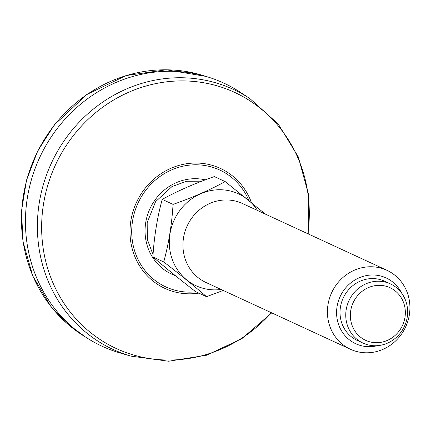 <?xml version="1.0" encoding="UTF-8"?>
<svg xmlns="http://www.w3.org/2000/svg" width="431" height="431" viewBox="0 0 431 431"><rect width="100%" height="100%" fill="white"/><g stroke="black" fill="none" stroke-linecap="round" stroke-linejoin="round"><path stroke-width="0.65" d="M130.943 356.13L120.114 352.989A144.967 135.878 -65.2 0 1 27.39 197.635A144.967 135.878 -65.2 0 1 240.568 92.444L249.975 98.656A143.259 134.273 114.8 0 0 39.313 202.608A143.259 134.273 114.8 0 0 130.943 356.13L168.607 361.226L206.562 355.236L241.839 338.674L271.729 312.879M346.19 309.652A32.616 30.574 114.8 0 0 363.01 343.098A32.616 30.574 114.8 0 0 407.198 317.324A32.616 30.574 114.8 0 0 390.384 283.884A32.616 30.574 114.8 0 0 346.19 309.652M350.726 310.611A28.996 27.175 114.8 0 0 387.404 340.388A28.996 27.175 114.8 0 0 395.394 291.06A28.996 27.175 114.8 0 0 350.726 310.611M327.996 304.663A43.488 40.762 114.8 0 0 350.419 349.255A43.488 40.762 114.8 0 0 409.342 314.894A43.488 40.762 114.8 0 0 386.919 270.302A43.488 40.762 114.8 0 0 327.996 304.663M401.703 293.225A36.242 33.968 114.8 0 0 365.897 275.684A36.242 33.968 114.8 0 0 337.069 306.576A36.242 33.968 114.8 0 0 377.459 345.667M350.419 349.255L205.937 282.461A43.488 40.762 -65.2 0 1 187.183 225.882A43.488 40.762 -65.2 0 1 242.437 203.507L386.919 270.302M162.212 199.375C177.664 190.917 195.033 183.315 214.32 176.57L225.171 181.586C209.719 190.039 192.35 197.64 173.057 204.391L162.212 199.375C157.229 217.644 154.12 236.829 152.892 256.924C165.305 267.656 179.565 279.24 195.679 291.663L206.53 296.679L223.199 290.44M152.892 256.924L163.737 261.935C179.851 274.364 194.117 285.942 206.53 296.679M173.057 204.391C171.84 224.4 168.731 243.585 163.737 261.935M265.399 214.126L225.171 181.586M221.081 289.465A50.616 47.442 -65.2 0 1 170.719 254.301A50.616 47.442 -65.2 0 1 198.168 194.925A50.616 47.442 -65.2 0 1 257.582 210.511M363.01 343.098L357.272 340.447A32.616 30.574 -65.2 0 1 343.211 298.01A32.616 30.574 -65.2 0 1 384.651 281.233L390.384 283.884M198.826 293.118A66.105 61.962 -65.2 0 1 130.879 220.656A66.105 61.962 -65.2 0 1 186.693 163.721A66.105 61.962 -65.2 0 1 251.381 202.376M248.773 200.243A64.364 60.329 114.8 0 0 175.266 168.435A64.364 60.329 114.8 0 0 132.603 242.421A64.364 60.329 114.8 0 0 195.981 291.803M271.406 312.728A141.082 132.236 -65.2 0 1 114.856 347.86A141.082 132.236 -65.2 0 1 43.531 203.874A141.082 132.236 -65.2 0 1 196.358 81.701A141.082 132.236 -65.2 0 1 307.906 233.774M175.304 275.614A50.303 47.151 -65.2 0 1 145.721 222.541A50.303 47.151 -65.2 0 1 205.285 179.856M85.37 336.929A144.304 135.253 -65.2 0 1 23.403 195.582A144.304 135.253 -65.2 0 1 205.824 76.379M249.975 98.656L278.254 124.047L298.279 156.841L308.515 194.44L308.23 233.925M153.043 254.726L147.321 239.361L147.181 222.574L155.575 201.686L171.942 186.596L186.569 181.262L201.783 181.187M168.505 270.081L157.288 260.69M205.846 76.384L166.264 69.774L126.014 75.581L86.744 94.54L54.381 124.839L37.642 151.06L26.528 180.142L21.55 210.732L22.945 241.419L32.729 275.872L50.696 306.215L66.703 323.191L85.386 336.94"/></g></svg>
